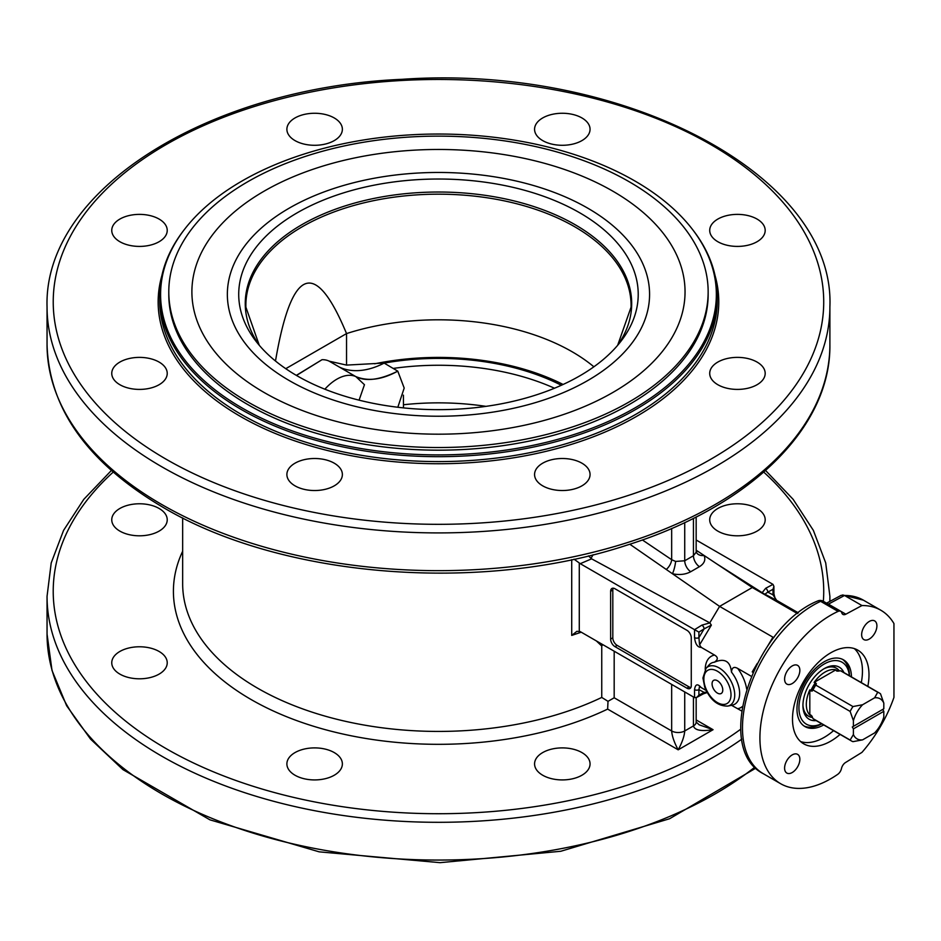 <?xml version="1.0" encoding="UTF-8"?>
<svg xmlns="http://www.w3.org/2000/svg" width="941" height="941" viewBox="0 0 941 941"><rect width="100%" height="100%" fill="white"/><g stroke="black" fill="none" stroke-linecap="round" stroke-linejoin="round"><path stroke-width="1.41" d="M832.738 665.781A28.018 16.173 -60 0 1 832.773 665.805A28.018 16.173 -60 0 1 834.596 667.169M806.86 715.219A28.018 16.173 -60 0 1 804.755 714.325A28.018 16.173 -60 0 1 804.731 714.313M816.165 720.594A30.077 17.361 -60 0 1 806.59 717.136A30.077 17.361 -60 0 1 806.59 689.612A30.077 17.361 -60 0 1 836.126 665.981A30.077 17.361 -60 0 1 843.901 672.544M821.622 723.735A35.746 20.643 -60 0 1 803.273 688.941A35.746 20.643 -60 0 1 830.374 661.335A35.746 20.643 -60 0 1 849.358 675.697M821.752 723.817A38.522 22.243 -60 0 1 803.99 725.958M842.466 659.323A38.522 22.243 -60 0 1 849.488 675.767M851.452 676.908A38.522 22.243 120 0 0 843.477 659.841A38.522 22.243 120 0 0 804.943 682.084A38.522 22.243 120 0 0 804.955 726.57A38.522 22.243 120 0 0 823.704 724.946M823.963 668.792A27.736 16.021 -60 0 1 836.373 668.192A27.736 16.021 -60 0 1 839.384 670.945M812.518 717.477A27.736 16.021 -60 0 1 808.637 716.242A27.736 16.021 -60 0 1 802.944 705.197M879.2 692.929L842.042 671.474A27.736 16.021 120 0 0 840.572 670.792L838.125 671.133L835.902 669.839A26.442 15.268 120 0 0 814.13 682.401L816.376 683.684L815.776 685.095A27.736 16.021 120 0 0 812.977 689.953L812.048 691.176L809.813 689.871A26.442 15.268 120 0 0 806.319 704.468A26.442 15.268 120 0 0 809.813 715.019L812.048 716.289L812.977 718.583A27.736 16.021 120 0 0 814.306 719.512L851.464 740.967A27.736 16.021 120 0 0 852.946 741.661L862.591 739.861L874.612 732.921A23.113 13.35 -60 0 0 883.811 716.995L883.811 711.314L853.405 728.875L852.311 726.981L883.811 708.808L883.811 703.127L880.541 693.858A27.736 16.021 120 0 0 879.2 692.929A27.736 16.021 120 0 0 877.73 692.247L874.612 697.81L862.591 704.75L852.946 706.55L815.776 685.095M811.954 716.077A25.995 15.009 -60 0 1 810.672 714.889L812.048 716.289M836.949 671.133L836.22 670.651A25.995 15.009 -60 0 1 837.89 671.156M840.572 670.792L877.73 692.247M814.13 682.401L835.902 669.839M809.813 715.019L809.813 689.871M852.311 726.981L882.717 709.432L883.811 711.314M853.405 728.875L853.405 734.545L850.135 740.038A27.736 16.021 120 0 0 851.464 740.967M850.135 740.038L812.977 718.583M812.977 689.953L850.135 711.408L853.405 720.677L853.405 726.358M852.946 706.55A27.736 16.021 120 0 0 850.135 711.408M874.612 697.81A23.113 13.35 -60 0 1 883.811 703.127M853.405 720.677A23.113 13.35 -60 0 1 862.591 704.75M862.591 739.861A23.113 13.35 -60 0 1 853.405 734.545M800.638 741.59A54.084 31.229 120 0 0 833.561 730.639M861.297 682.59A54.084 31.229 120 0 0 854.322 648.596M840.101 734.403A54.084 31.229 -60 0 1 803.708 743.825A54.084 31.229 -60 0 1 792.498 719.065A54.084 31.229 -60 0 1 816.106 664.628A54.084 31.229 -60 0 1 857.792 650.137A54.084 31.229 -60 0 1 867.837 686.365M845.524 762.528A6.164 3.564 120 0 0 841.477 768.526A6.164 3.564 -60 0 1 837.713 774.349A100.169 57.836 -60 0 1 780.665 783.724A100.169 57.836 -60 0 1 766.797 698.74A100.169 57.836 -60 0 1 838.066 611.403A6.164 3.564 -60 0 1 840.701 611.332A6.164 3.564 -60 0 1 841.807 612.873A6.164 3.564 120 0 0 842.924 614.414A6.164 3.564 120 0 0 845.853 614.191L861.956 605.545A100.169 57.836 -60 0 1 880.835 610.238A100.169 57.836 -60 0 1 893.95 623.577L893.95 697.41A100.169 57.836 -60 0 1 861.956 752.377L845.524 762.528M876.906 625.847A10.786 6.222 -60 0 1 872.189 636.704A10.786 6.222 -60 0 1 863.885 639.598A10.786 6.222 -60 0 1 863.885 627.141A10.786 6.222 -60 0 1 874.671 620.907A10.786 6.222 -60 0 1 876.906 625.847M792.228 665.934A10.786 6.222 -60 0 1 797.615 665.393A10.786 6.222 -60 0 1 797.615 677.849A10.786 6.222 -60 0 1 786.829 684.083A10.786 6.222 -60 0 1 785.182 675.438A10.786 6.222 -60 0 1 792.228 665.934M784.594 768.115A10.786 6.222 -60 0 1 789.299 757.258A10.786 6.222 -60 0 1 797.615 754.364A10.786 6.222 -60 0 1 797.615 766.821A10.786 6.222 -60 0 1 786.829 773.055A10.786 6.222 -60 0 1 784.594 768.115M861.956 605.545L844.524 595.477A100.169 57.836 -60 0 1 863.403 600.17L880.835 610.238M826.563 603.169L841.195 595.312L844.524 595.477L828.421 604.134A6.164 3.682 -118.2 0 0 827.515 603.722M838.066 611.403L820.634 601.346A6.164 3.905 -114.6 0 0 817.623 601.005L817.623 601.005C754.823 626.447 712.513 748.024 763.233 773.667A100.169 57.836 -60 0 1 749.365 688.671A100.169 57.836 -60 0 1 820.634 601.346A6.164 3.564 -60 0 1 823.269 601.264A6.164 6.164 0 0 0 817.623 601.005M773.843 637.575L772.937 637.186L767.538 646.232M753.365 671.533L752.224 671.921L757.317 663.381M772.996 589.313L772.996 594.853L767.774 592.124L772.996 589.313L773.902 586.337L772.996 584.373L765.668 588.301A3.082 1.835 61.8 0 1 767.774 592.124L764.892 594.218L752.294 587.513L797.427 613.567M696.305 552.226L696.246 552.096A9.245 6.822 155.6 0 0 696.246 552.108A9.245 6.822 155.6 0 0 704.103 555.484L752.294 587.513L719.606 606.392L772.937 637.186M588.478 555.896L591.607 558.836L709.785 622.86L719.606 606.392L672.45 573.751A9.245 1.694 103.1 0 0 675.614 561.436L671.662 559.695L642.374 539.946M671.662 528.454L671.662 559.695A9.245 4.87 124 0 1 666.275 569.47L672.45 573.751C679.378 575.21 685.46 574.528 690.706 571.728A9.245 5.34 60 0 1 684.73 560.765L675.614 561.436M666.275 569.47L629.8 544.216M596.382 640.939L601.699 645.985L602.793 644.644M696.669 697.446L703.409 693.835A3.082 1.835 -118.2 0 0 704.127 692.376L698.904 695.176L696.669 697.446L694.54 697.61L580.256 631.623L576.915 631.305L571.716 635.41L581.244 632.199M671.662 684.401L671.662 730.957L614.179 697.775L608.015 701.327L601.746 697.434A255.811 147.69 180 0 1 329.679 717.407A255.811 147.69 180 0 1 182.66 583.738L182.66 517.903M182.66 551.226A265.056 153.03 0 0 0 295.051 719.983A265.056 153.03 0 0 0 607.639 709.102L608.015 701.327M602.463 644.444L601.699 645.985M696.246 552.108L693.446 555.731L684.73 560.765L684.73 522.549M690.706 571.728L699.422 566.694C704.303 563.647 705.856 559.907 704.103 555.484L696.164 550.203M696.164 551.461A9.245 4.87 124 0 0 697.775 551.273M693.446 696.987L693.446 725.923C694.634 730.275 701.174 731.533 713.066 729.698L699.198 724.817L696.152 722.065M590.983 558.401L593.089 554.755M574.034 559.177L580.256 563.683L694.54 629.67L694.54 637.633A3.082 1.776 0 0 0 698.904 637.633L698.904 632.093L694.54 629.67L701.868 625.142A3.082 1.717 58.3 0 1 704.127 628.87L711.361 625.118L709.843 622.895L701.868 625.142M696.164 697.681L696.164 722.147A9.245 5.34 0 0 1 693.446 725.923L684.73 730.957A9.245 5.34 0 0 1 671.662 730.957C672.05 736.215 674.238 742.508 678.19 749.824C682.154 742.508 684.342 736.215 684.73 730.957L684.73 691.953M757.07 531.112A27.736 16.009 180 0 1 726.84 534.594A27.736 16.009 180 0 1 709.714 519.797A27.736 16.009 180 0 1 737.45 503.776A27.736 16.009 180 0 1 765.186 519.797A27.736 16.009 180 0 1 757.07 531.112M139.491 503.776A27.736 16.009 180 0 1 167.227 519.797A27.736 16.009 180 0 1 139.491 535.805A27.736 16.009 180 0 1 111.756 519.797A27.736 16.009 180 0 1 139.491 503.776M119.872 651.466A27.736 16.009 180 0 1 150.101 647.996A27.736 16.009 180 0 1 167.227 662.793A27.736 16.009 180 0 1 139.491 678.802A27.736 16.009 180 0 1 111.756 662.793A27.736 16.009 180 0 1 119.872 651.466M286.887 763.904A27.736 16.009 180 0 1 314.623 747.895A27.736 16.009 180 0 1 342.371 763.904A27.736 16.009 180 0 1 314.623 779.924A27.736 16.009 180 0 1 286.887 763.904M542.698 775.231A27.736 16.009 180 0 1 534.57 763.904A27.736 16.009 180 0 1 562.306 747.895A27.736 16.009 180 0 1 590.054 763.904A27.736 16.009 180 0 1 572.928 778.701A27.736 16.009 180 0 1 542.698 775.231M403.901 404.701A189.082 109.168 180 0 1 485.979 406.359M554.484 388.221A189.082 109.168 0 0 0 393.197 368.437M403.418 395.161L403.454 407.888M737.45 389.409A27.736 16.009 180 0 1 709.714 373.401A27.736 16.009 180 0 1 737.45 357.38A27.736 16.009 180 0 1 765.186 373.401A27.736 16.009 180 0 1 737.45 389.409M757.07 241.719A27.736 16.009 180 0 1 726.84 245.189A27.736 16.009 180 0 1 709.714 230.392A27.736 16.009 180 0 1 737.45 214.383A27.736 16.009 180 0 1 765.186 230.392A27.736 16.009 180 0 1 757.07 241.719M590.054 129.282A27.736 16.009 180 0 1 562.306 145.29A27.736 16.009 180 0 1 534.57 129.282A27.736 16.009 180 0 1 562.306 113.261A27.736 16.009 180 0 1 590.054 129.282M334.243 117.954A27.736 16.009 180 0 1 342.371 129.282A27.736 16.009 180 0 1 314.623 145.29A27.736 16.009 180 0 1 286.887 129.282A27.736 16.009 180 0 1 304.014 114.484A27.736 16.009 180 0 1 334.243 117.954M139.491 214.383A27.736 16.009 180 0 1 167.227 230.392A27.736 16.009 180 0 1 139.491 246.413A27.736 16.009 180 0 1 111.756 230.392A27.736 16.009 180 0 1 139.491 214.383M119.872 362.073A27.736 16.009 180 0 1 150.101 358.603A27.736 16.009 180 0 1 167.227 373.401A27.736 16.009 180 0 1 139.491 389.409A27.736 16.009 180 0 1 111.756 373.401A27.736 16.009 180 0 1 119.872 362.073M286.887 474.511A27.736 16.009 180 0 1 314.623 458.502A27.736 16.009 180 0 1 342.371 474.511A27.736 16.009 180 0 1 314.623 490.532A27.736 16.009 180 0 1 286.887 474.511M542.698 485.838A27.736 16.009 180 0 1 534.57 474.511A27.736 16.009 180 0 1 562.306 458.502A27.736 16.009 180 0 1 590.054 474.511A27.736 16.009 180 0 1 572.928 489.308A27.736 16.009 180 0 1 542.698 485.838M184.801 228.981L183.989 230.027A278.771 160.946 0 0 0 159.699 295.721A278.771 160.946 0 0 0 438.447 456.679A278.771 160.946 0 0 0 717.242 295.733A278.771 160.946 0 0 0 692.952 230.027L692.141 228.981A277.877 160.429 180 0 1 438.471 454.903A277.877 160.429 180 0 1 184.801 228.981A277.877 160.429 180 0 1 634.963 181.025A277.877 160.429 180 0 1 692.141 228.981M708.15 291.828L708.15 294.474A269.679 155.7 180 0 1 629.164 404.571A269.679 155.7 180 0 1 335.267 438.318A269.679 155.7 180 0 1 168.792 294.474L168.792 291.828A269.679 155.7 180 0 1 438.471 136.127A269.679 155.7 180 0 1 708.15 291.828A269.679 155.7 180 0 1 629.164 401.925A269.679 155.7 180 0 1 335.267 435.671A269.679 155.7 180 0 1 168.792 291.828M612.814 392.491A246.566 142.35 180 0 1 200.304 328.68A246.566 142.35 180 0 1 502.282 154.324A246.566 142.35 180 0 1 612.814 392.491M587.749 380.54A211.125 121.895 180 0 1 234.544 325.892A211.125 121.895 180 0 1 493.108 176.614A211.125 121.895 180 0 1 587.749 380.54M579.715 375.894A199.751 115.32 180 0 1 256.128 341.43A199.751 115.32 180 0 1 438.471 179.025A199.751 115.32 180 0 1 620.813 341.43A199.751 115.32 180 0 1 579.715 375.894M275.49 361.015C291.534 267.209 315.223 258.069 346.535 333.585A189.082 109.168 180 0 1 593.877 366.79M285.758 368.684L346.535 333.585L346.535 365.096L376.259 363.485M296.474 375.459L322.022 359.697A40.063 23.137 -60 0 1 329.197 361.179L355.663 376.518C367.766 381.611 381.799 379.823 397.772 371.154L384.151 363.097L376.623 363.414A189.082 109.168 180 0 1 527.16 370.166A189.082 109.168 180 0 1 563.094 384.469M329.197 361.179L346.535 365.096M561.342 385.269A185.459 107.074 0 0 0 384.151 363.097A92.465 57.107 -59.8 0 1 339.43 367.119M374.612 363.791L376.623 363.414M296.333 375.377L322.022 359.697M397.82 407.253L404.195 388.068L397.772 371.154M324.868 389.209A40.063 23.137 120 0 1 355.663 376.518A40.063 23.137 -60 0 1 355.851 376.6C365.849 381.787 379.811 379.976 397.714 371.177M355.851 376.6L364.461 384.716L359.074 400.172M698.904 695.176L698.904 689.647A3.082 1.776 180 0 1 694.54 689.647L694.54 697.61M699.575 686.636L706.115 690.447M706.985 692.129L704.127 692.376L698.904 689.647L699.504 686.601M694.54 637.633C695.352 644.185 697.575 647.432 701.233 647.373L714.548 655.065A29.606 17.091 -120 0 0 705.209 669.416M613.203 588.184A6.164 3.564 -120 0 0 612.814 590.031L612.814 637.845L610.638 639.104L610.638 591.289A6.164 3.564 -120 0 1 611.909 588.466A6.164 3.564 -120 0 1 614.991 588.772L686.918 630.294A6.164 3.564 -120 0 1 691.27 637.845L691.27 685.66A6.164 3.564 -120 0 1 690 688.483A6.164 3.564 -120 0 1 686.918 688.177L614.991 646.655L617.178 645.397L689.094 686.918A6.164 3.564 -120 0 0 690.882 687.506M610.638 639.104A6.164 3.564 -120 0 0 614.991 646.655M746.672 689.024A29.606 17.091 -120 0 0 737.732 668.439C733.945 666.334 731.863 667.569 731.486 672.121C730.334 661.17 724.617 657.865 714.337 662.217C718.195 659.676 718.265 657.288 714.548 655.065M731.486 705.279L741.684 710.984M701.233 647.373L699.575 644.891L698.904 637.633L704.127 628.87L698.904 632.093M762.116 592.642L716.348 563.624M772.996 584.373L696.164 540.005M764.892 594.218L776.678 600.37L772.996 594.853A3.082 1.776 0 0 0 773.902 593.595L773.902 586.337M798.344 612.85L776.737 600.405C775.831 600.417 774.878 598.147 773.902 593.595M717.418 693.105A7.575 4.376 60 0 1 712.478 686.424A7.575 4.376 60 0 1 713.631 680.355A7.575 4.376 60 0 1 717.418 680.731A7.575 4.376 60 0 1 722.37 687.4A7.575 4.376 60 0 1 721.218 693.482A7.575 4.376 60 0 1 717.418 693.105M612.814 637.845A6.164 3.564 -120 0 0 617.178 645.397M737.732 668.439L751.306 676.285M810.672 691A25.995 15.009 -60 0 1 815.541 682.59M812.048 691.176A26.43 15.256 -60 0 1 816.376 683.684M845.853 614.191L828.421 604.134A6.164 3.564 120 0 1 828.315 604.181M601.746 645.961L601.746 697.434M571.716 559.672L571.716 635.41M614.179 697.775L614.179 651.219M693.446 518.315L693.446 555.731A9.245 5.34 -120 0 0 699.422 566.694M607.639 709.102L678.19 749.824L713.066 729.698L696.164 719.936M580.256 563.683L591.607 558.836M579.28 631.188L579.28 563M763.751 472.111A385.257 222.429 180 0 1 823.34 601.311M740.767 729.181A385.257 222.429 180 0 1 215.548 772.702A385.257 222.429 180 0 1 113.191 472.111M166.051 459.173A385.257 222.429 180 0 1 338.76 87.054A385.257 222.429 180 0 1 810.601 359.462A385.257 222.429 180 0 1 166.051 459.173M161.899 275.525A280.312 161.84 0 0 0 438.471 463.737A280.312 161.84 0 0 0 715.031 275.525M717.242 295.733L717.242 300.638A278.771 160.946 180 0 1 438.447 461.584A278.771 160.946 180 0 1 159.699 300.626L159.699 295.733M617.684 345.276A193.223 111.556 0 0 0 438.471 192.023A193.223 111.556 0 0 0 259.257 345.276M259.281 345.3L245.895 307.201A192.599 111.191 180 0 1 438.471 194.175A192.599 111.191 180 0 1 631.046 307.201L617.661 345.3M161.699 466.724A391.421 225.981 0 0 0 588.254 515.715A391.421 225.981 0 0 0 829.891 306.931C835.49 174.567 622.036 63.906 402.148 79.315C207.738 87.513 43.38 190.376 47.05 306.931A391.421 225.981 0 0 0 161.699 466.724M829.891 306.931L829.891 344.677A391.421 225.981 180 0 1 588.254 553.461A391.421 225.981 180 0 1 161.699 504.47A391.421 225.981 180 0 1 47.05 344.677L47.05 306.931M754.87 767.115A391.421 225.981 180 0 1 317.293 848.958A391.421 225.981 180 0 1 47.05 634.069L52.002 670.439L66.646 705.75L90.524 739.061L122.942 769.62L209.937 819.834L319.187 851.84L440.082 862.662L560.801 851.264L669.592 818.741L755.87 768.115M47.05 634.069L47.05 596.323A391.421 225.981 0 0 0 307.166 809.213A391.421 225.981 0 0 0 741.79 739.155M829.786 601.428A391.421 225.981 0 0 0 829.891 596.323L829.891 601.381M701.233 687.636C697.575 683.354 695.352 684.025 694.54 689.647M706.044 668.333L702.939 677.99L704.727 687.189C710.161 700.01 717.854 706.303 727.828 706.068A22.184 12.809 -120 0 0 734.733 695.046A22.184 12.809 -120 0 0 726.781 674.697A22.184 12.809 -120 0 0 710.996 665.781A22.184 12.809 -120 0 0 706.044 668.333L709.055 664.934A23.654 13.656 60 0 1 714.337 662.217M731.486 672.121A23.654 13.656 60 0 1 732.286 705.15L727.828 706.068M737.732 708.702A29.606 17.091 -120 0 0 742.378 706.515M765.668 588.301L762.175 592.677M699.575 644.891L711.361 625.118M752.988 672.356L752.224 671.921M731.004 694.764A19.208 11.092 60 0 1 710.631 696.575A19.208 11.092 60 0 1 710.631 669.416A19.208 11.092 60 0 1 731.004 694.764M689.094 686.918L686.918 688.177M610.638 591.289L612.814 590.031M836.373 668.192L832.267 665.828M808.637 716.242L804.52 713.866M842.618 594.947L863.403 600.17M840.701 611.332L823.269 601.264M780.665 783.724L763.233 773.667M696.164 551.567L696.164 516.95M376.424 363.449C428.237 353.593 478.487 355.827 527.16 370.166M47.05 596.323L51.214 562.93L63.588 530.359L83.796 499.342L111.356 470.5M829.891 596.323L825.716 562.93L813.353 530.359L793.145 499.342L765.586 470.5M47.05 344.677C48.991 408.559 87.631 462.76 162.969 507.293C281.277 577.703 480.251 593.783 627.106 545.086C749.483 506.787 830.985 427.849 829.891 344.677M707.22 692.552L703.421 693.823"/></g></svg>
